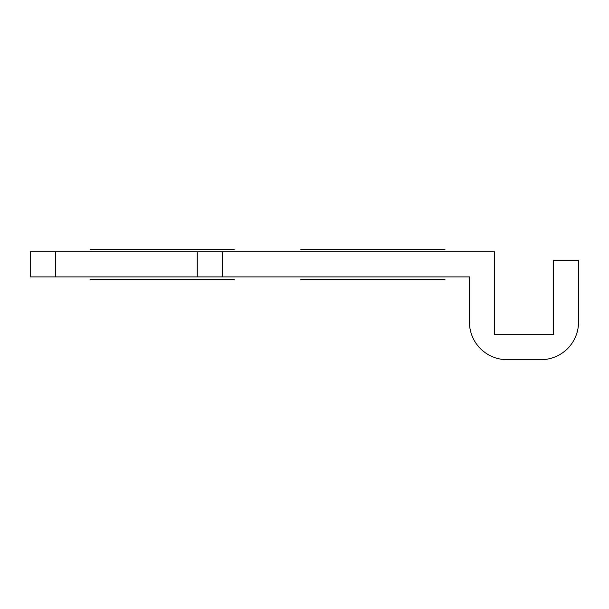 <?xml version="1.0" encoding="UTF-8"?>
<svg xmlns="http://www.w3.org/2000/svg" width="609" height="609" viewBox="0 0 609 609"><rect width="100%" height="100%" fill="white"/><g stroke="black" fill="none" stroke-linecap="round" stroke-linejoin="round"><path stroke-width="0.91" d="M300.739 279.417L401.072 279.417L300.739 279.417M401.072 279.417L444.973 279.417L401.072 279.417M234.259 279.417L133.927 279.417L234.259 279.417M133.927 279.417L90.025 279.417L133.927 279.417M300.739 249.317L401.072 249.317L300.739 249.317M401.072 249.317L444.973 249.317L401.072 249.317M234.259 249.317L133.927 249.317L234.259 249.317M133.927 249.317L90.025 249.317L133.927 249.317M30.45 276.905L30.45 251.822L55.533 251.822L55.533 276.905L30.45 276.905M222.346 251.822L222.346 276.905L197.263 276.905L197.263 251.822L494.516 251.822L494.516 334.6L553.467 334.6L553.467 260.599L578.55 260.599L578.55 322.062A37.629 37.629 0 0 1 540.921 359.683L507.061 359.683A37.629 37.629 0 0 1 469.432 322.062L469.432 276.905L469.432 322.062M222.346 276.905L469.432 276.905M578.55 322.062L578.55 260.599M197.263 251.822L55.533 251.822M197.263 276.905L55.533 276.905"/></g></svg>
